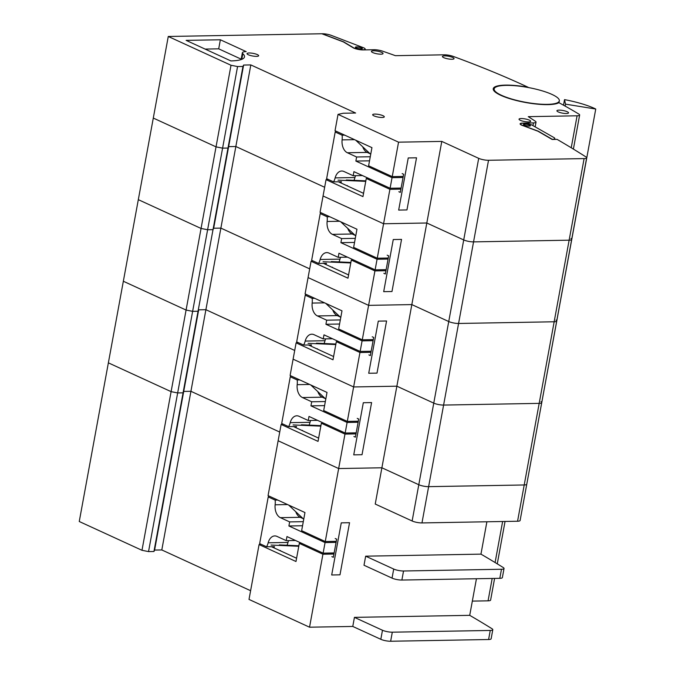 <?xml version="1.0" encoding="UTF-8"?>
<svg xmlns="http://www.w3.org/2000/svg" width="675" height="675" viewBox="0 0 675 675"><rect width="100%" height="100%" fill="white"/><g stroke="black" fill="none" stroke-linecap="round" stroke-linejoin="round"><path stroke-width="1.01" d="M250.611 590.709L161.806 549.948L154.6 550.074L153.951 551.5L148.542 551.593L141.986 550.302L79.253 521.505L138.316 199.657L201.057 228.454L207.613 229.745L213.013 229.652L213.671 228.234L220.877 228.108L309.682 268.869L220.877 228.108L235.845 146.509L324.658 187.27L235.845 146.509L250.822 64.918L355.632 113.02L343.238 113.24L338.032 114.387L398.554 142.172L441.788 141.404L478.693 158.347A7.096 1.603 10.4 0 0 488.523 160.279L584.111 158.591A7.096 1.603 10.4 0 0 586.659 157.84A7.096 1.603 10.4 0 0 585.925 156.912A1121.403 253.96 10.4 0 0 557.077 139.371L552.133 139.455L537.916 131.203L521.657 125.17A6.944 1.569 -169.6 0 1 520.113 123.82A6.944 1.569 -169.6 0 1 522.61 123.086L533.469 122.901A7.096 1.603 10.4 0 0 536.026 122.15A7.096 1.603 10.4 0 0 535.359 121.264A615.119 139.303 10.4 0 0 528.28 116.657L577.091 115.796A7.096 1.603 10.4 0 0 579.639 115.045A7.096 1.603 10.4 0 0 578.812 114.058A525.217 118.943 10.4 0 0 558.908 102.684A34.071 7.712 10.4 0 1 521.252 101.647A34.071 7.712 10.4 0 1 493.239 88.72A34.071 7.712 10.4 0 1 528.145 87.286A525.217 118.943 10.4 0 0 523.387 85.075A525.217 118.943 10.4 0 0 453.119 56.362A7.096 1.603 10.4 0 0 444.234 54.81L395.423 55.679A615.119 139.303 10.4 0 0 382.641 51.173A7.096 1.603 10.4 0 0 374.043 49.722L363.184 49.916A6.944 1.569 10.4 0 1 353.565 48.018L343.322 41.884L321.848 33.758L168.269 36.475L231.01 65.264L237.566 66.555L242.966 66.462L243.616 65.045L250.822 64.918M373.292 339.618L362.281 339.812L338.664 328.97L341.989 310.829L305.083 293.895L308.078 277.577L368.601 305.362L411.834 304.594L448.74 321.536A7.096 1.603 10.4 0 0 458.578 323.468L554.158 321.781A7.096 1.603 10.4 0 0 556.715 321.03A7.096 1.603 10.4 0 0 555.972 320.102M388.268 258.019L377.257 258.213L353.641 247.371L356.965 229.238L320.06 212.296L323.055 195.986L383.577 223.762L426.811 223.003L463.717 239.937A7.096 1.603 10.4 0 0 473.555 241.878L443.602 405.067A7.096 1.603 -169.6 0 1 433.763 403.127A7.096 1.603 10.4 0 0 443.602 405.067L428.625 486.658A7.096 1.603 -169.6 0 1 418.795 484.726A7.096 1.603 10.4 0 0 428.625 486.658L421.968 522.923L517.565 521.235A7.096 1.603 -169.6 0 0 520.113 520.484L526.77 484.22A7.096 1.603 -169.6 0 1 524.213 484.971A7.096 1.603 10.4 0 0 526.77 484.22L541.738 402.621A7.096 1.603 -169.6 0 1 539.182 403.372A7.096 1.603 10.4 0 0 541.738 402.621A7.096 1.603 10.4 0 0 540.996 401.692M517.565 521.235L524.213 484.971L428.625 486.658L524.213 484.971L539.182 403.372L443.602 405.067L539.182 403.372L569.135 240.19A7.096 1.603 10.4 0 0 571.691 239.431A7.096 1.603 10.4 0 0 570.949 238.503M358.315 421.208L347.304 421.402L323.688 410.56L327.012 392.428L290.115 375.486L293.102 359.176L353.632 386.952L396.866 386.193L433.763 403.127L478.693 158.347M141.986 550.302L171.104 391.643L108.371 362.846L171.104 391.643L186.081 310.053L123.348 281.256L186.081 310.053L192.637 311.344L198.045 311.243L198.695 309.825L205.9 309.698L294.705 350.46L205.9 309.698L220.877 228.108L213.671 228.234L228.639 146.635L235.845 146.509L228.639 146.635L243.616 65.045M297.92 342.453L296.106 342.849L293.102 359.176L353.632 386.952L396.866 386.193L411.834 304.594L448.74 321.536A7.096 1.603 -169.6 0 0 458.578 323.468L554.158 321.781A7.096 1.603 -169.6 0 0 556.715 321.03L571.691 239.431A7.096 1.603 -169.6 0 1 569.135 240.19L584.111 158.591M362.281 339.812L368.601 305.362L411.834 304.594L426.811 223.003L463.717 239.937A7.096 1.603 -169.6 0 0 473.555 241.878L569.135 240.19L473.555 241.878L488.523 160.279M370.963 352.308L359.952 352.502L347.304 421.402M148.542 551.593L177.66 392.934L171.104 391.643L177.66 392.934L207.613 229.745L201.057 228.454L216.034 146.863L153.293 118.066L138.316 199.657L201.057 228.454L186.081 310.053L192.637 311.344L198.045 311.243L242.966 66.462M153.951 551.5L183.068 392.842L177.66 392.934L183.068 392.842L213.013 229.652L207.613 229.745L222.59 148.154L227.99 148.061L222.59 148.154L237.566 66.555M296.106 342.849L333.003 359.792L336.336 341.66L359.952 352.502M595.747 109.029A42.584 9.644 10.4 0 0 564.528 99.63L565.515 104.153L595.747 109.029L535.722 435.392M333.602 356.527L308.433 344.976M338.749 341.618L336.336 341.66M168.269 36.475L153.293 118.066L216.034 146.863L222.59 148.154L216.034 146.863L231.01 65.264M312.896 260.854L311.074 261.259L308.078 277.577L368.601 305.362L374.929 270.911L385.94 270.717M377.257 258.213L383.577 223.762L426.811 223.003L441.788 141.404M311.074 261.259L347.979 278.193L351.312 260.069L374.929 270.911M348.578 274.927L323.409 263.377M353.725 260.027L351.312 260.069M198.695 309.825L205.9 309.698L190.924 391.298L279.728 432.059L190.924 391.298L183.718 391.424L198.695 309.825M396.866 386.193L433.763 403.127L418.795 484.726L381.89 467.783L396.866 386.193M336.268 541.333L325.257 541.527L301.641 530.685L304.965 512.553L268.068 495.61L278.134 440.767L338.656 468.551L381.89 467.783L418.795 484.726L412.138 520.99L375.233 504.048L381.89 467.783L338.656 468.551L344.976 434.093L355.987 433.898M154.6 550.074L183.718 391.424L183.068 392.842L183.718 391.424L190.924 391.298L161.806 549.948M282.943 424.043L281.129 424.448L318.035 441.382L321.359 423.259L344.976 434.093M325.257 541.527L338.656 468.551L278.134 440.767L281.129 424.448M318.634 438.117L293.465 426.566M323.781 423.217L321.359 423.259M524.602 125.12A3.08 0.7 -169.6 0 1 523.918 124.521A3.08 0.7 -169.6 0 1 525.985 124.242A3.08 0.7 -169.6 0 1 529.284 125.035A3.08 0.7 -169.6 0 1 529.968 125.634A3.08 0.7 -169.6 0 1 527.909 125.913A3.08 0.7 -169.6 0 1 524.602 125.12M529.647 125.027A3.552 0.802 -169.6 0 1 530.44 125.719A3.552 0.802 -169.6 0 1 528.053 126.048A3.552 0.802 -169.6 0 1 524.247 125.128A3.552 0.802 -169.6 0 1 523.454 124.436A3.552 0.802 -169.6 0 1 525.842 124.107A3.552 0.802 -169.6 0 1 529.647 125.027M361.192 47.883A3.08 0.7 10.4 0 0 357.893 47.09A3.08 0.7 10.4 0 0 355.826 47.368A3.08 0.7 10.4 0 0 356.51 47.967A3.08 0.7 10.4 0 0 359.809 48.76A3.08 0.7 10.4 0 0 361.876 48.482A3.08 0.7 10.4 0 0 361.192 47.883M356.147 47.976A3.552 0.802 10.4 0 0 359.961 48.895A3.552 0.802 10.4 0 0 362.34 48.566A3.552 0.802 10.4 0 0 361.555 47.874A3.552 0.802 10.4 0 0 357.742 46.955A3.552 0.802 10.4 0 0 355.362 47.284A3.552 0.802 10.4 0 0 356.147 47.976M443.737 57.637A5.915 1.342 10.4 0 0 450.082 59.172A5.915 1.342 10.4 0 0 454.056 58.624A5.915 1.342 10.4 0 0 452.739 57.476A5.915 1.342 10.4 0 0 446.394 55.949A5.915 1.342 10.4 0 0 442.42 56.489A5.915 1.342 10.4 0 0 443.737 57.637M558.225 111.907A5.915 1.342 10.4 0 0 564.578 113.434A5.915 1.342 10.4 0 0 568.544 112.894A5.915 1.342 10.4 0 0 567.236 111.746A5.915 1.342 10.4 0 0 560.883 110.211A5.915 1.342 10.4 0 0 556.909 110.759A5.915 1.342 10.4 0 0 558.225 111.907M520.349 120.319A5.915 1.342 10.4 0 0 526.694 121.846A5.915 1.342 10.4 0 0 530.668 121.306A5.915 1.342 10.4 0 0 529.352 120.158A5.915 1.342 10.4 0 0 523.007 118.623A5.915 1.342 10.4 0 0 519.033 119.171A5.915 1.342 10.4 0 0 520.349 120.319M248.332 54.759A5.915 1.342 10.4 0 0 254.686 56.287A5.915 1.342 10.4 0 0 258.652 55.747A5.915 1.342 10.4 0 0 257.344 54.599A5.915 1.342 10.4 0 0 250.99 53.063A5.915 1.342 10.4 0 0 247.016 53.612A5.915 1.342 10.4 0 0 248.332 54.759M373.984 115.864A5.915 1.342 10.4 0 0 380.337 117.399A5.915 1.342 10.4 0 0 384.303 116.851A5.915 1.342 10.4 0 0 382.995 115.703A5.915 1.342 10.4 0 0 376.642 114.176A5.915 1.342 10.4 0 0 372.668 114.716A5.915 1.342 10.4 0 0 373.984 115.864M372.727 52.557A5.915 1.342 10.4 0 0 379.08 54.093A5.915 1.342 10.4 0 0 383.054 53.544A5.915 1.342 10.4 0 0 381.738 52.397A5.915 1.342 10.4 0 0 375.384 50.87A5.915 1.342 10.4 0 0 371.419 51.41A5.915 1.342 10.4 0 0 372.727 52.557M494.269 91.176A33.126 7.501 -169.6 0 1 494.007 89.8L494.167 88.889A33.126 7.501 10.4 0 0 501.525 95.318A33.126 7.501 10.4 0 0 537.081 103.891A33.126 7.501 10.4 0 0 559.322 100.853A33.126 7.501 10.4 0 0 551.964 94.424A33.126 7.501 10.4 0 0 516.417 85.843A33.126 7.501 10.4 0 0 494.167 88.889M230.867 60.91A37.851 8.572 10.4 0 0 244.477 56.902A37.851 8.572 10.4 0 0 242.831 53.663A10.648 2.413 -169.6 0 1 242.367 52.76A10.648 2.413 -169.6 0 1 246.198 51.629L220.362 39.774L186.131 40.373L230.867 60.91M327.864 179.263L326.05 179.66L323.055 195.986L383.577 223.762L389.905 189.312L400.916 189.118M553.897 137.523L531.849 124.993A6.438 1.46 10.4 0 0 524.939 123.322A6.438 1.46 10.4 0 0 520.619 123.913A6.438 1.46 10.4 0 0 522.146 125.213L538.287 131.195L552.268 139.312A7.096 1.603 10.4 0 0 554.816 138.561A7.096 1.603 10.4 0 0 553.897 137.523M365.04 49.883L365.183 49.089A6.438 1.46 -169.6 0 0 363.749 47.841L331.248 35.353A7.096 1.603 10.4 0 0 322.211 33.75L322.194 33.885M365.757 49.866L365.082 49.612M403.245 176.428L392.234 176.622L398.554 142.172M365.183 49.089A6.438 1.46 -169.6 0 1 360.788 49.672A6.438 1.46 -169.6 0 1 353.852 47.967L343.685 41.875L322.211 33.75M392.234 176.622L368.618 165.78L371.942 147.639L335.036 130.705L338.032 114.387M326.05 179.66L362.956 196.602L366.28 178.47L389.905 189.312M494.902 87.699A34.071 7.712 10.4 0 0 493.214 89.184M565.515 104.153L565.152 106.11M564.528 99.63L563.507 105.199M363.555 193.337L338.386 181.786M368.702 178.428L366.28 178.47M241.194 59.164L218.7 48.836L205.09 49.081M218.7 48.836L220.362 39.774M494.598 578.416L490.624 600.075A7.096 1.603 -169.6 0 1 488.067 600.826L492.176 578.458M472.331 601.104L488.067 600.826M492.801 629.699L491.138 638.769A7.096 1.603 -169.6 0 1 488.59 639.52L490.252 630.45A7.096 1.603 10.4 0 0 492.801 629.699A7.096 1.603 10.4 0 0 492.024 628.746A1121.403 253.96 -169.6 0 0 469.724 615.338L354.434 617.372L382.48 630.248A7.096 1.603 10.4 0 0 392.31 632.188L490.252 630.45M392.31 632.188L390.648 641.25L488.59 639.52M390.648 641.25A7.096 1.603 -169.6 0 1 380.818 639.309L382.48 630.248M260.896 544.168L259.082 544.573L249.007 599.425L309.538 627.202L352.772 626.442L380.818 639.309M352.772 626.442L354.434 617.372M365.664 556.175L364.002 565.245L392.048 578.121L393.711 569.05A7.096 1.603 10.4 0 0 403.54 570.991L501.483 569.253A7.096 1.603 10.4 0 0 504.039 568.502A7.096 1.603 10.4 0 0 503.255 567.548A1121.403 253.96 -169.6 0 0 480.954 554.141L365.664 556.175L393.711 569.05M403.54 570.991L401.878 580.053L499.821 578.323L501.483 569.253M401.878 580.053A7.096 1.603 -169.6 0 1 392.048 578.121M504.039 568.502L502.369 577.572A7.096 1.603 -169.6 0 1 499.821 578.323M476.44 578.737L469.724 615.338M486.894 521.775L480.954 554.141M333.939 554.023L322.928 554.226L309.538 627.202M259.082 544.573L295.988 561.507L299.312 543.383L322.928 554.226M296.587 558.242L271.418 546.691M301.733 543.341L299.312 543.383M421.968 522.923A7.096 1.603 -169.6 0 1 412.138 520.99M329.729 216.734L327.147 216.785A12.732 8.252 89 0 1 327.122 221.484A11.374 7.366 -91 0 0 332.404 234.352L341.643 238.587L340.9 242.671L377.063 259.267L375.123 269.848L338.96 253.243L338.209 257.327L328.97 253.083A11.374 7.366 -91 0 0 326.767 252.61A11.374 7.366 -91 0 0 320.152 259.478A12.732 8.252 89 0 1 318.575 263.461L326.506 263.326A12.732 8.252 89 0 1 325.747 264.448M339.593 221.265L327.122 221.484M320.692 212.583L320.22 213.604L327.147 216.785M318.575 263.461L311.656 260.288L320.22 213.604M347.752 228.403A11.374 7.366 -91 0 0 352.223 233.997L355.101 235.322M355.295 238.351L341.643 238.587M354.544 242.426L340.9 242.671M388.074 259.073L377.063 259.267M386.134 269.646L375.123 269.848M347.49 257.158L338.209 257.327M340.605 257.285A11.374 7.366 -91 0 0 339.964 259.132L320.152 259.478M339.964 259.132A12.732 8.252 89 0 1 339.01 261.925M314.752 298.333L312.171 298.375A12.732 8.252 89 0 1 312.154 303.075A11.374 7.366 -91 0 0 317.427 315.942L326.666 320.186L325.924 324.262L362.087 340.867L360.146 351.439L323.983 334.842L323.232 338.918L313.993 334.673A11.374 7.366 -91 0 0 311.791 334.201A11.374 7.366 -91 0 0 305.176 341.077A12.732 8.252 89 0 1 303.598 345.06L311.529 344.917A12.732 8.252 89 0 1 310.77 346.047M324.616 302.856L312.154 303.075M305.716 294.182L305.243 295.203L312.171 298.375M303.598 345.06L296.679 341.879L305.243 295.203M332.775 310.002A11.374 7.366 -91 0 0 337.247 315.596L340.124 316.913M340.318 319.942L326.666 320.186M339.567 324.025L325.924 324.262M373.098 340.673L362.087 340.867M371.157 351.245L360.146 351.439M332.513 338.757L323.232 338.918M325.628 338.875A11.374 7.366 -91 0 0 324.996 340.723L305.176 341.077M324.996 340.723A12.732 8.252 89 0 1 324.034 343.516M277.737 500.048L275.147 500.099A12.732 8.252 89 0 1 275.13 504.799A11.374 7.366 -91 0 0 280.403 517.666L289.651 521.902L288.9 525.985L325.063 542.582L323.123 553.163L286.959 536.558L286.208 540.641L276.969 536.397A11.374 7.366 -91 0 0 274.767 535.925A11.374 7.366 -91 0 0 268.152 542.793A12.732 8.252 89 0 1 266.574 546.775L274.506 546.64A12.732 8.252 89 0 1 273.746 547.763M287.592 504.579L275.13 504.799M268.692 495.897L268.228 496.918L275.147 500.099M266.574 546.775L259.656 543.603L268.228 496.918M295.76 511.718A11.374 7.366 -91 0 0 300.223 517.312L303.1 518.636M303.294 521.665L289.651 521.902M302.552 525.741L288.9 525.985M336.074 542.388L325.063 542.582M334.133 552.96L323.123 553.163M295.49 540.472L286.208 540.641M288.605 540.599A11.374 7.366 -91 0 0 287.972 542.447L268.152 542.793M287.972 542.447A12.732 8.252 89 0 1 287.01 545.24M299.784 379.924L297.194 379.974A12.732 8.252 89 0 1 297.177 384.674A11.374 7.366 -91 0 0 302.451 397.541L311.698 401.777L310.947 405.861L347.11 422.457L345.17 433.029L309.007 416.433L308.256 420.517L299.017 416.273A11.374 7.366 -91 0 0 296.814 415.8A11.374 7.366 -91 0 0 290.199 422.668A12.732 8.252 89 0 1 288.622 426.651L296.553 426.516A12.732 8.252 89 0 1 295.793 427.638M309.639 384.455L297.177 384.674M290.739 375.773L290.275 376.793L297.194 379.974M288.622 426.651L281.703 423.478L290.275 376.793M317.807 391.593A11.374 7.366 -91 0 0 322.27 397.187L325.148 398.512M325.342 401.541L311.698 401.777M324.599 405.616L310.947 405.861M358.121 422.263L347.11 422.457M356.181 432.835L345.17 433.029M317.537 420.348L308.256 420.517M310.652 420.474A11.374 7.366 -91 0 0 310.019 422.322L290.199 422.668M310.019 422.322A12.732 8.252 89 0 1 309.057 425.115M344.706 135.143L342.115 135.186A12.732 8.252 89 0 1 342.098 139.885A11.374 7.366 -91 0 0 347.38 152.752L356.619 156.997L355.868 161.072L392.04 177.677L390.099 188.249L353.928 171.653L353.185 175.728L343.946 171.492A11.374 7.366 -91 0 0 341.744 171.011A11.374 7.366 -91 0 0 335.129 177.888A12.732 8.252 89 0 1 333.551 181.87L341.474 181.727A12.732 8.252 89 0 1 340.723 182.857M354.569 139.666L342.098 139.885M335.661 130.992L335.197 132.013L342.115 135.186M333.551 181.87L326.632 178.689L335.197 132.013M362.728 146.812A11.374 7.366 -91 0 0 367.2 152.407L370.069 153.723M370.271 156.752L356.619 156.997M369.52 160.836L355.868 161.072M403.051 177.483L392.04 177.677M401.11 188.055L390.099 188.249M362.467 175.568L353.185 175.728M355.573 175.686A11.374 7.366 -91 0 0 354.94 177.533L335.129 177.888M354.94 177.533A12.732 8.252 89 0 1 353.987 180.326M363.31 402.73L353.742 454.857L362.028 454.714L371.596 402.578L363.31 402.73M353.911 436.506L355.387 437.181L358.712 419.048L357.235 418.373M320.92 425.638L301.379 424.769M320.827 426.144L293.093 424.929M325.789 399.111L310.762 384.969M408.24 157.942L398.672 210.077L406.957 209.925L416.526 157.798L408.24 157.942M398.841 191.725L400.309 192.4L403.642 174.268L402.165 173.593M365.85 180.849L346.309 179.989M365.757 181.364L338.023 180.141M370.718 154.33L355.691 140.181M393.263 239.541L383.695 291.668L391.981 291.524L401.549 239.397L393.263 239.541M383.864 273.316L385.341 273.991L388.665 255.859L387.188 255.184M350.873 262.448L331.332 261.579M350.781 262.955L323.047 261.74M355.742 235.921L340.715 221.78M378.287 321.131L368.719 373.267L377.004 373.115L386.573 320.988L378.287 321.131M368.887 354.907L370.364 355.59L373.688 337.458L372.212 336.774M335.897 344.039L316.356 343.178M335.804 344.554L308.07 343.33M340.765 317.52L325.738 303.37M341.263 522.855L331.695 574.982L339.981 574.838L349.549 522.712L341.263 522.855M331.864 556.63L333.34 557.305L336.665 539.173L335.188 538.498M298.873 545.763L279.332 544.894M298.78 546.269L271.046 545.054M303.742 519.235L288.714 505.094M571.227 147.766L577.091 115.796M532.988 125.516L533.469 122.901M241.785 59.341L242.831 53.663M495.096 562.537L502.63 521.497M352.223 233.997L332.404 234.352M337.247 315.596L317.427 315.942M300.223 517.312L280.403 517.666M322.27 397.187L302.451 397.541M367.2 152.407L347.38 152.752M541.738 402.621L556.715 321.03M558.984 102.727L559.322 100.853M535.191 126.664L536.026 122.15M573.396 149.082L579.639 115.045M241.11 59.586L242.367 52.76M571.691 239.431L586.659 157.84M520.509 124.495L520.619 123.913M554.816 138.561L554.664 139.413M497.273 563.853L505.052 521.454M332.463 267.216L331.788 267.224M317.486 348.806L316.811 348.815M280.462 550.53L279.788 550.538M302.51 430.397L301.835 430.414M347.439 185.617L346.764 185.633"/></g></svg>
